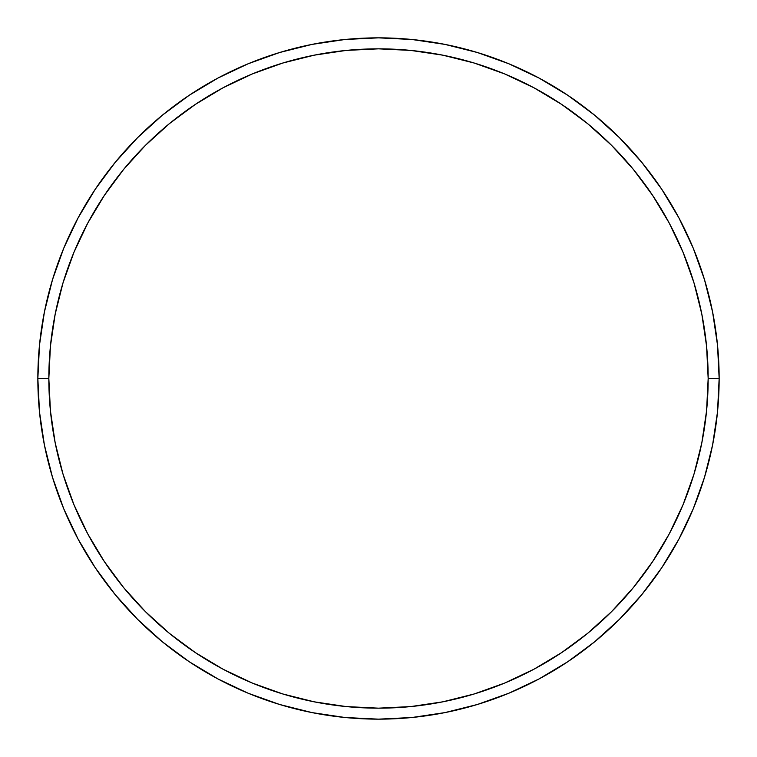 <?xml version="1.0" encoding="UTF-8"?>
<svg xmlns="http://www.w3.org/2000/svg" width="757" height="757" viewBox="0 0 757 757"><rect width="100%" height="100%" fill="white"/><g stroke="black" fill="none" stroke-linecap="round" stroke-linejoin="round"><path stroke-width="1.14" d="M37.85 378.5L48.836 378.5A329.664 329.664 0 0 1 378.5 48.836A329.664 329.664 0 0 1 708.164 378.5L719.15 378.5A340.65 340.65 0 0 0 378.5 37.85A340.65 340.65 0 0 0 37.85 378.5A340.65 340.65 0 0 1 378.5 37.85A340.65 340.65 0 0 1 719.15 378.5A340.65 340.65 0 0 1 378.5 719.15A340.65 340.65 0 0 1 37.85 378.5L39.487 345.107L44.398 312.045L52.517 279.617L63.777 248.135L78.075 217.921L95.259 189.241L115.178 162.395L137.623 137.623L162.395 115.178L189.241 95.259L217.921 78.075L248.135 63.777L279.617 52.517L312.045 44.398L345.107 39.487L378.5 37.85L411.893 39.487L444.955 44.398L477.383 52.517L508.865 63.777L539.079 78.075L567.759 95.259L594.605 115.178L619.377 137.623L641.822 162.395L661.741 189.241L678.925 217.921L693.223 248.135L704.483 279.617L712.602 312.045L717.513 345.107L719.15 378.5L717.513 411.893L712.602 444.955L704.483 477.383L693.223 508.865L678.925 539.079L661.741 567.759L641.822 594.605L619.377 619.377L594.605 641.822L567.759 661.741L539.079 678.925L508.865 693.223L477.383 704.483L444.955 712.602L411.893 717.513L378.5 719.15L345.107 717.513L312.045 712.602L279.617 704.483L248.135 693.223L217.921 678.925L189.241 661.741L162.395 641.822L137.623 619.377L115.178 594.605L95.259 567.759L78.075 539.079L63.777 508.865L52.517 477.383L44.398 444.955L39.487 411.893L37.85 378.5A340.65 340.65 0 0 0 378.5 719.15A340.65 340.65 0 0 0 719.15 378.5L708.164 378.5L706.574 346.186L701.824 314.183L693.97 282.806L683.069 252.346L669.235 223.097L652.6 195.353L633.335 169.369L611.609 145.391L587.631 123.665L561.647 104.4L533.903 87.765L504.654 73.931L474.194 63.03L442.817 55.176L410.814 50.426L378.5 48.836L346.186 50.426L314.183 55.176L282.806 63.03L252.346 73.931L223.097 87.765L195.353 104.4L169.369 123.665L145.391 145.391L123.665 169.369L104.4 195.353L87.765 223.097L73.931 252.346L63.03 282.806L55.176 314.183L50.426 346.186L48.836 378.5L50.426 410.814L55.176 442.817L63.03 474.194L73.931 504.654L87.765 533.903L104.4 561.647L123.665 587.631L145.391 611.609L169.369 633.335L195.353 652.6L223.097 669.235L252.346 683.069L282.806 693.97L314.183 701.824L346.186 706.574L378.5 708.164L410.814 706.574L442.817 701.824L474.194 693.97L504.654 683.069L533.903 669.235L561.647 652.6L587.631 633.335L611.609 611.609L633.335 587.631L652.6 561.647L669.235 533.903L683.069 504.654L693.97 474.194L701.824 442.817L706.574 410.814L708.164 378.5A329.664 329.664 0 0 1 378.5 708.164A329.664 329.664 0 0 1 48.836 378.5L37.85 378.5"/></g></svg>
